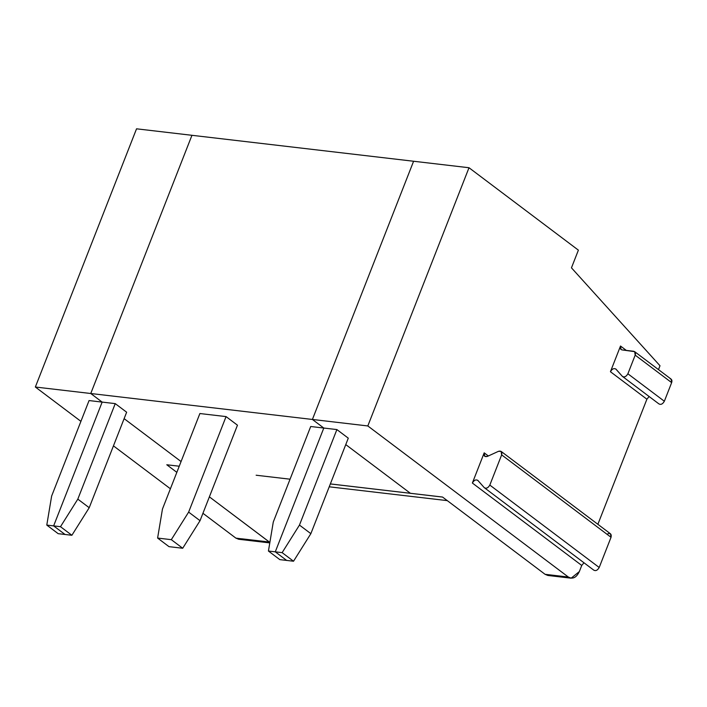 <?xml version="1.0" encoding="UTF-8"?>
<svg xmlns="http://www.w3.org/2000/svg" width="707" height="707" viewBox="0 0 707 707"><rect width="100%" height="100%" fill="white"/><g stroke="black" fill="none" stroke-linecap="round" stroke-linejoin="round"><path stroke-width="1.06" d="M410.396 493.292L345.758 444.588L410.396 493.292L442.538 497.048L410.396 493.292L345.758 444.588L410.396 493.292L330.355 483.915L410.396 493.292M550.833 574.985L545.079 574.314L442.538 497.048L545.079 574.314L568.348 577.036L367.817 425.95L312.406 419.454L367.817 425.95L469.006 167.736L578.388 250.154L571.459 267.838L660.002 365.758L658.491 369.611L660.002 365.758L571.459 267.838L578.388 250.154L469.006 167.736L413.595 161.249L312.406 419.454L323.797 428.044L336.885 429.573L348.286 438.163L336.885 429.573L299.459 525.08L336.885 429.573L323.797 428.044L275.279 551.84L282.137 552.644L299.459 525.08L310.859 533.661L348.286 438.163L310.859 533.661L293.529 561.225L286.68 560.43L275.279 551.84L323.797 428.044L312.406 419.454L413.595 161.249L469.006 167.736L367.817 425.95L568.348 577.036L545.079 574.314L547.863 575.463L571.132 578.185L568.348 577.036C572.741 579.466 576.399 577.646 579.342 571.574L571.132 578.185M658.783 403.803C660.798 405.014 662.653 404.165 664.35 401.249C662.653 404.165 660.798 405.014 658.783 403.803L622.328 376.327C624.343 377.547 626.199 376.69 627.887 373.782C626.199 376.69 624.343 377.547 622.328 376.327L615.717 368.921M664.35 401.249L627.887 373.782L664.35 401.249L671.65 382.62L635.186 355.144L627.887 373.782L635.186 355.144C635.84 352.987 635.337 351.697 633.666 351.264L622.036 349.903L634.656 351.653L635.186 355.144L671.65 382.62L664.35 401.249M477.923 480.486C475.908 479.275 474.052 480.124 472.364 483.04L581.746 565.45L583.947 562.799L581.746 565.45L579.342 571.574L581.746 565.45L472.364 483.04L484.198 452.842L488.343 455.971L484.198 452.842L472.364 483.04C474.052 480.124 475.908 479.275 477.923 480.486L484.251 487.636L477.649 480.221M597.875 524.294L646.896 399.208L610.433 371.732L620.507 346.023L626.322 350.407L620.507 346.023L610.433 371.732L646.896 399.208L649.097 396.556L646.896 399.208L597.875 524.294M616 369.187C613.985 367.967 612.129 368.824 610.433 371.732C612.129 368.824 613.985 367.967 616 369.187L622.328 376.327M622.036 349.903C620.366 349.479 619.862 348.18 620.507 346.023L621.046 349.523L622.036 349.903M275.279 551.84L286.68 560.43L293.529 561.225L282.137 552.644L275.279 551.84L286.68 560.43L279.822 559.626L286.68 560.43L275.279 551.84L268.43 551.036L279.822 559.626L268.43 551.036L275.279 551.84L323.797 428.044L275.279 551.84M670.13 378.74C671.791 379.173 672.304 380.463 671.65 382.62L671.12 379.12L634.656 351.653M607.87 533.723C610.618 533.069 611.67 534.262 611.034 537.302L599.2 567.491C597.503 570.408 595.648 571.256 593.633 570.045L484.251 487.636C486.266 488.846 488.122 487.998 489.818 485.082L599.2 567.491L611.034 537.302L501.652 454.884L489.818 485.082L501.652 454.884L611.034 537.302L610.495 533.812L501.113 451.393L501.652 454.884C502.288 451.853 501.236 450.659 498.488 451.313L501.113 451.393M310.859 533.661L299.459 525.08L282.137 552.644L293.529 561.225L310.859 533.661M484.861 488.086L484.251 487.636L484.861 488.086M487.362 456.422C484.613 457.076 483.553 455.882 484.198 452.842L484.728 456.333L487.362 456.422L498.488 451.313L487.362 456.422M593.633 570.045C595.648 571.256 597.503 570.408 599.2 567.491L489.818 485.082C488.122 487.998 486.266 488.846 484.251 487.636M290.064 479.196L256.137 475.228M166.79 464.764L176.838 472.347L166.79 464.764L179.242 466.222L166.79 464.764M241.635 538.787L269.332 542.03L209.378 496.853L269.871 542.402L235.882 538.115L238.666 539.264L269.791 542.905M235.882 538.115L202.936 513.291L235.882 538.115M170.405 488.776L113.447 445.87L170.405 488.776M80.916 421.354L35.35 387.021L136.539 128.815L191.951 135.302L136.539 128.815L35.35 387.021L90.761 393.507L191.951 135.302L90.761 393.507L35.35 387.021L80.916 421.354M181.072 461.556L124.114 418.641L181.072 461.556M89.064 400.56L102.153 402.097L90.761 393.507L102.153 402.097L89.064 400.56L51.638 496.067L46.786 525.089L53.635 525.893L102.153 402.097L53.635 525.893L46.786 525.089L58.177 533.679L65.035 534.474L58.177 533.679L46.786 525.089L51.638 496.067L89.064 400.56M65.035 534.474L53.635 525.893L65.035 534.474L71.884 535.279L65.035 534.474L53.635 525.893L65.035 534.474M191.951 135.302L413.595 161.249L191.951 135.302L90.761 393.507L312.406 419.454L413.595 161.249L312.406 419.454L323.797 428.044L312.406 419.454L90.761 393.507L102.153 402.097L115.241 403.626L126.641 412.216L89.215 507.714L71.884 535.279L60.493 526.697L53.635 525.893L60.493 526.697L77.814 499.133L115.241 403.626L102.153 402.097L53.635 525.893L102.153 402.097L90.761 393.507L191.951 135.302M447.275 500.627L329.223 486.805L447.275 500.627M310.709 426.507L323.797 428.044L310.709 426.507L273.282 522.013L268.43 551.036L273.282 522.013L310.709 426.507M199.887 413.533L226.063 416.6L237.464 425.19L200.037 520.688L182.706 548.252L169 546.652L182.706 548.252L171.315 539.671L157.608 538.062L169 546.652L157.608 538.062L171.315 539.671L188.636 512.107L226.063 416.6L199.887 413.533L162.46 509.04L157.608 538.062L162.46 509.04L199.887 413.533M237.464 425.19L226.063 416.6L188.636 512.107L200.037 520.688L237.464 425.19M200.037 520.688L188.636 512.107L171.315 539.671L182.706 548.252L200.037 520.688M126.641 412.216L115.241 403.626L77.814 499.133L89.215 507.714L126.641 412.216M89.215 507.714L77.814 499.133L60.493 526.697L71.884 535.279L89.215 507.714M442.573 497.074L330.346 483.942"/></g></svg>

